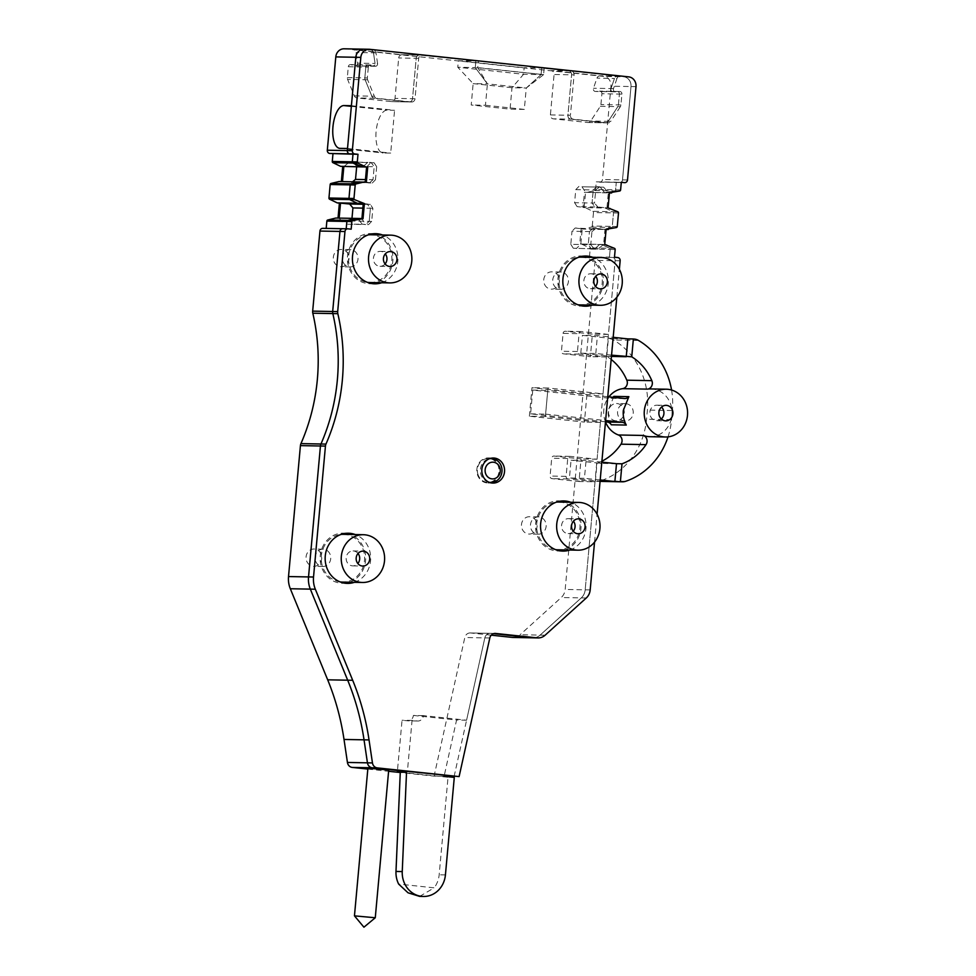 <?xml version="1.0" encoding="UTF-8"?>
<svg xmlns="http://www.w3.org/2000/svg" width="976" height="976" viewBox="0 0 976 976"><rect width="100%" height="100%" fill="white"/><g stroke="black" fill="none" stroke-linecap="round" stroke-linejoin="round"><path stroke-width="0.73" stroke-dasharray="4.88 3.66" d="M385.093 263.959A7.466 6.783 -88.9 0 1 380.042 266.302A7.466 6.783 -88.9 0 1 374.162 262.276A7.466 6.783 -88.9 0 1 374.589 254.638A7.466 6.783 -88.9 0 1 380.323 251.369A7.466 6.783 -88.9 0 1 385.288 253.894M369.733 282.528A23.888 21.692 91.1 0 0 391.657 261.897A23.888 21.692 91.1 0 0 385.849 242.072A23.888 21.692 91.1 0 0 381.616 238.303A23.888 21.692 91.1 0 0 372.344 234.874A23.888 21.692 91.1 0 0 370.624 234.765M368.306 234.862A23.888 21.692 91.1 0 0 349.652 251.027A23.888 21.692 91.1 0 0 355.496 276.293A23.888 21.692 91.1 0 0 367.415 282.345M550.403 114.912L570.411 115.29L574.095 74.871L571.582 74.823L567.91 115.241A3.587 3.257 91.1 0 0 570.826 119.157L605.279 122.83A3.587 3.257 91.1 0 0 605.535 122.842A3.587 3.257 -88.9 0 1 605.279 122.83L570.826 119.157A3.587 3.257 -88.9 0 1 567.91 115.241L571.582 74.823A3.587 3.257 91.1 0 0 568.679 70.919A3.587 3.257 -88.9 0 1 571.582 74.823L554.075 74.505A3.587 3.257 -88.9 0 0 551.159 70.589L600.325 75.823A3.587 3.257 -88.9 0 0 596.958 78.129L593.481 88.243A2.391 2.172 -88.9 0 0 595.677 91.463L599.581 91.122A2.391 2.172 -88.9 0 1 601.899 93.733L600.911 104.566A3.587 3.257 -88.9 0 1 600.325 106.299L590.736 121.012A3.587 3.257 -88.9 0 1 587.772 122.5L553.307 118.828A3.587 3.257 -88.9 0 1 550.403 114.912L554.075 74.505M544.193 68.088L543.608 74.627L541.107 74.591L541.692 68.052L568.679 70.919L541.692 68.052L541.107 74.591L526.259 88.011L511.997 87.742L473.153 83.607L487.414 83.875L477.776 67.625L478.374 61.085L544.193 68.088L524.185 67.722L523.587 74.261L511.997 87.742L510.058 109.141L471.213 105.005L473.153 83.607L457.768 67.246L523.587 74.261L541.107 74.591L526.259 88.011L487.414 83.875L475.275 67.576L487.414 83.875L485.462 105.274L471.213 105.005M485.462 105.274L524.319 109.41L526.259 88.011L543.656 74.627L475.275 67.576L475.873 61.049L475.275 67.576L457.768 67.246L458.366 60.719L524.185 67.722M478.374 61.085L419.753 55.071A3.587 3.257 91.1 0 0 416.191 58.292L412.519 98.71A3.587 3.257 -88.9 0 1 409.212 101.955A3.587 3.257 91.1 0 0 412.519 98.71L416.191 58.292A3.587 3.257 -88.9 0 1 419.753 55.071L475.873 61.049L458.366 60.719M391.449 101.602L411.457 101.98A3.587 3.257 91.1 0 0 411.713 101.992L409.212 101.955A3.587 3.257 -88.9 0 1 408.956 101.931L374.491 98.271L408.956 101.931A3.587 3.257 91.1 0 0 409.212 101.955L391.705 101.626A3.587 3.257 -88.9 0 1 391.449 101.602L356.984 97.942A3.587 3.257 -88.9 0 1 354.349 95.855L347.602 79.41A3.587 3.257 -88.9 0 1 347.322 77.58L348.31 66.758A2.391 2.172 -88.9 0 1 351.055 64.684L354.825 65.831A2.391 2.172 -88.9 0 0 357.558 63.135L355.984 52.484A3.587 3.257 -88.9 0 0 353.092 49.508L402.246 54.741A3.587 3.257 -88.9 0 0 398.684 57.962L395.012 98.381A3.587 3.257 -88.9 0 1 391.705 101.626M354.349 95.855L374.357 96.234A3.587 3.257 91.1 0 0 376.992 98.32L374.491 98.271A3.587 3.257 -88.9 0 1 371.856 96.185L365.109 79.739L371.856 96.185A3.587 3.257 91.1 0 0 374.491 98.271L356.984 97.942M354.825 65.831L374.845 66.209L371.075 65.063A2.391 2.172 91.1 0 0 368.318 67.124L365.817 67.088L364.841 77.909A3.587 3.257 91.1 0 0 365.109 79.739A3.587 3.257 -88.9 0 1 364.841 77.909L365.817 67.088A2.391 2.172 -88.9 0 1 368.562 65.014L372.344 66.161A2.391 2.172 91.1 0 0 372.881 66.246A2.391 2.172 -88.9 0 1 372.344 66.161L368.562 65.014A2.391 2.172 91.1 0 0 365.817 67.088L348.31 66.758M374.845 66.209A2.391 2.172 91.1 0 0 377.566 63.513L375.065 63.464A2.391 2.172 -88.9 0 1 372.881 66.246A2.391 2.172 91.1 0 0 375.065 63.464L373.491 52.814L375.065 63.464L357.558 63.135M370.599 49.837A3.587 3.257 -88.9 0 1 373.491 52.814A3.587 3.257 91.1 0 0 370.612 49.849L353.092 49.508M351.409 105.713L394.572 110.312L387.069 110.166A21.496 8.979 -83.9 0 0 376.114 131.394A21.496 8.979 -83.9 0 0 382.848 152.939A21.496 8.979 -83.9 0 0 383.178 152.964L390.681 153.098L394.572 110.312M347.517 148.511L390.681 153.098M366.61 167.006L371.075 162.431L374.15 162.797L349.457 162.028L367.769 162.37L362.73 166.933L367.769 162.37L371.283 162.736L374.198 166.652L373.003 179.73L374.198 166.652L356.667 166.823M342.478 181.548L369.44 182.951L359.192 181.865L369.44 182.951L373.003 179.73L365.463 179.584M363.218 204.265L367.488 204.35L363.243 203.899L367.488 204.35L370.404 208.254L369.221 221.332L370.404 208.254L362.865 208.12M363.279 203.557L370.368 204.399L372.881 208.303L371.685 221.381L368.525 224.614L365.658 224.553L369.221 221.332L351.738 221.003L347.773 224.224L365.658 224.553L362.145 224.187L358.021 218.648L355.862 218.417L358.021 218.648L362.145 224.187L347.773 224.224M351.177 229.177L326.191 228.421M454.108 776.506L484.816 637.901A5.966 5.417 -88.9 0 1 490.196 633.326A5.966 5.417 91.1 0 0 484.816 637.901L466.577 720.215L423.389 715.615A5.966 5.417 -88.9 0 1 417.447 720.983L412.055 720.41L407.395 771.528M491.257 635.169L470.615 632.973A5.966 5.417 91.1 0 0 470.188 632.948L490.196 633.326A5.966 5.417 -88.9 0 1 490.623 633.351L493.563 633.668L490.623 633.351A5.966 5.417 91.1 0 0 490.196 633.326L495.198 633.412M545.133 635.193L540.131 635.108A11.944 10.846 -88.9 0 1 533.042 637.828A11.944 10.846 91.1 0 0 540.131 635.108L581.269 597.898A11.944 10.846 91.1 0 0 585.185 589.833A11.944 10.846 -88.9 0 1 581.269 597.898L540.131 635.108L520.123 634.729A11.944 10.846 -88.9 0 1 513.034 637.45M595.018 481.815L568.044 478.948A2.391 2.172 -88.9 0 1 566.104 476.337L567.727 458.513A2.391 2.172 -88.9 0 1 570.094 456.365L597.08 459.232L600.423 422.376L545.389 416.52L547.987 387.997L603.022 393.853L606.377 356.996L579.402 354.129A2.391 2.172 -88.9 0 1 577.463 351.519L579.085 333.682A2.391 2.172 -88.9 0 1 581.452 331.535L608.438 334.414L615.136 260.702L585.185 589.833L595.018 481.815L579.012 481.522L581.062 458.927L554.087 456.06A2.391 2.172 -88.9 0 0 551.708 458.208L550.086 476.044A2.391 2.172 -88.9 0 0 552.038 478.643L579.012 481.522M604.742 244.464L579.732 243.988L601.899 244.598L609.524 248.258A1.196 1.086 -88.9 0 1 610.171 249.466L609.475 257.103L612.721 257.444A2.989 2.708 -88.9 0 1 615.136 260.702A2.989 2.708 91.1 0 0 612.721 257.444L592.7 257.066A2.989 2.708 -88.9 0 1 595.128 260.336L565.177 589.455A11.944 10.846 -88.9 0 1 561.249 597.519L520.123 634.729M599.74 244.366L594.701 248.929L591.188 248.551L588.272 244.647L589.467 231.568L588.272 244.647L570.801 244.317L571.985 231.239L589.467 231.568L593.03 228.347L589.467 231.568L591.932 231.617L590.748 244.695L588.272 244.647L591.188 248.551L594.701 248.929L573.302 248.221L598.007 248.99L594.701 248.929L599.74 244.366M617.271 226.493L612.269 226.408L613.501 212.914A1.196 1.086 91.1 0 0 612.855 211.707L592.847 211.328L585.21 207.668L605.23 208.034L612.855 211.707A1.196 1.086 -88.9 0 1 613.501 212.914L612.269 226.408L592.261 226.029A1.196 1.086 -88.9 0 1 591.407 227.079L583.27 229.055L603.278 229.433L611.427 227.457A1.196 1.086 91.1 0 0 612.269 226.408A1.196 1.086 -88.9 0 1 611.427 227.457L603.278 229.433L575.145 228.006L571.985 231.239M617.857 211.792L612.855 211.707L605.23 208.034L594.97 206.949L592.066 203.032L593.249 189.966L592.066 203.032L574.583 202.703L575.779 189.637L593.249 189.966L596.812 186.733L600.325 187.111L604.449 192.65L614.746 190.893L606.608 192.882L584.441 192.272L585.563 192.296L582.001 186.77L600.325 187.111L604.449 192.65L609.439 192.931M596.287 181.829L616.295 182.207L615.6 189.844A1.196 1.086 -88.9 0 1 614.746 190.893A1.196 1.086 91.1 0 0 615.6 189.844L616.295 182.207L619.528 182.549A2.989 2.708 91.1 0 0 619.748 182.573A2.989 2.708 -88.9 0 1 619.528 182.549L596.287 181.829L595.592 189.466A1.196 1.086 -88.9 0 1 594.738 190.527L586.6 192.504M635.998 86.644L630.996 86.547L622.505 179.865A2.989 2.708 -88.9 0 1 619.748 182.573A2.989 2.708 91.1 0 0 622.505 179.865L630.996 86.547A8.955 8.137 91.1 0 0 623.713 76.775A8.955 8.137 -88.9 0 1 630.996 86.547L610.976 86.169L602.485 179.499A2.989 2.708 -88.9 0 1 599.52 182.183M574.095 74.871A3.587 3.257 91.1 0 0 571.18 70.967L617.832 76.152A3.587 3.257 91.1 0 0 617.576 76.128A3.587 3.257 -88.9 0 1 617.832 76.152L600.325 75.823M620.333 76.201A3.587 3.257 91.1 0 0 616.966 78.507L614.465 78.458A3.587 3.257 -88.9 0 1 617.576 76.128A3.587 3.257 91.1 0 0 614.465 78.458L610.988 88.572L614.465 78.458L596.958 78.129M616.966 78.507L613.501 88.621A2.391 2.172 91.1 0 0 615.685 91.842L613.184 91.793A2.391 2.172 -88.9 0 1 610.988 88.572A2.391 2.172 91.1 0 0 613.184 91.793L617.088 91.451A2.391 2.172 -88.9 0 1 619.406 94.062A2.391 2.172 91.1 0 0 617.088 91.451L595.677 91.463M600.325 106.299L617.832 106.628L608.243 121.341L617.832 106.628L620.333 106.677A3.587 3.257 91.1 0 0 620.931 104.944L621.919 94.111L619.406 94.062L618.43 104.896A3.587 3.257 -88.9 0 1 617.832 106.628A3.587 3.257 91.1 0 0 618.43 104.896L619.406 94.062L601.899 93.733M620.333 106.677L610.756 121.39L608.243 121.341A3.587 3.257 -88.9 0 1 605.535 122.842A3.587 3.257 91.1 0 0 608.243 121.341L590.736 121.012M558.772 502.042A23.888 21.692 -88.9 0 1 560.48 502.152A23.888 21.692 -88.9 0 1 572.997 508.289A23.888 21.692 -88.9 0 1 578.451 534.75A23.888 21.692 -88.9 0 1 557.869 549.805M555.551 549.622A23.888 21.692 -88.9 0 1 537.63 533.189A23.888 21.692 -88.9 0 1 556.454 502.14M478.203 475.141A11.944 10.846 -88.9 0 1 488.415 458.513A11.944 10.846 -88.9 0 1 498.175 465.759A11.944 10.846 -88.9 0 1 487.963 482.388A11.944 10.846 -88.9 0 1 478.203 475.141M577.841 304.744A23.888 21.692 -88.9 0 1 558.955 279.697A23.888 21.692 -88.9 0 1 578.731 257.249M581.049 257.152A23.888 21.692 -88.9 0 1 582.77 257.261A23.888 21.692 -88.9 0 1 601.765 275.696A23.888 21.692 -88.9 0 1 591.822 301.438A23.888 21.692 -88.9 0 1 580.159 304.915M340.148 581.916A23.888 21.692 -88.9 0 1 321.226 557.808A23.888 21.692 -88.9 0 1 341.051 534.433M343.369 534.336A23.888 21.692 -88.9 0 1 345.077 534.445A23.888 21.692 -88.9 0 1 364.573 559.577A23.888 21.692 -88.9 0 1 342.466 582.099M419.656 896.395L434.149 887.831L398.635 884.061M454.291 777.396L448.033 777.274L439.163 874.801A23.851 21.655 -88.9 0 1 434.149 887.831M573.229 531.237A7.466 6.783 -88.9 0 1 572.107 532.298A7.466 6.783 -88.9 0 1 568.178 533.579A7.466 6.783 -88.9 0 1 561.822 528.236A7.466 6.783 -88.9 0 1 564.543 519.927A7.466 6.783 -88.9 0 1 568.459 518.646A7.466 6.783 -88.9 0 1 573.424 521.172M595.519 286.358A7.466 6.783 -88.9 0 1 590.468 288.689A7.466 6.783 -88.9 0 1 584.587 284.663A7.466 6.783 -88.9 0 1 585.014 277.038A7.466 6.783 -88.9 0 1 590.748 273.768A7.466 6.783 -88.9 0 1 595.714 276.281M358.021 553.465A7.466 6.783 91.1 0 0 353.056 550.94A7.466 6.783 91.1 0 0 347.322 554.209A7.466 6.783 91.1 0 0 346.895 561.847A7.466 6.783 91.1 0 0 352.775 565.873A7.466 6.783 91.1 0 0 357.826 563.53M582.001 186.77L603.632 187.172L599.691 186.794L595.726 190.003L594.53 203.081L592.066 203.032L594.97 206.949L577.097 206.607L574.583 202.703M578.939 186.404L575.779 189.637M573.302 248.221L570.801 244.317M563.079 333.389A2.391 2.172 -88.9 0 1 565.446 331.242L592.42 334.109L590.37 356.691L563.396 353.824A2.391 2.172 -88.9 0 1 561.456 351.214L563.079 333.389L579.085 333.682M545.389 416.52L529.382 416.227L584.417 422.083L587.015 393.548L531.981 387.692L529.382 416.227M547.987 387.997L531.981 387.692M423.389 715.615L413.373 715.432A5.966 5.417 -88.9 0 1 407.443 720.8L402.051 720.227L397.391 771.345M351.982 218.343L351.738 221.003M353.397 162.406L356.716 166.323M524.319 109.41L510.058 109.141M488.964 482.205A11.944 10.846 91.1 0 1 481.205 475.202A11.944 10.846 -88.9 0 1 489.403 458.732M412.055 720.41L402.051 720.227M400.282 772.199L448.033 777.274M444.104 776.31L434.088 776.127L400.27 772.528M413.373 715.432L456.573 720.02L444.287 775.456M466.577 720.215L456.573 720.02M600.423 422.376L584.417 422.083M597.08 459.232L581.062 458.927M606.377 356.996L590.37 356.691M603.022 393.853L587.015 393.548M608.438 334.414L592.42 334.109M575.145 228.006L582.233 228.848L580.854 244.012L576.377 248.587M609.451 192.748L585.563 192.296L584.185 207.449L577.097 206.607M343.845 166.579L349.457 162.028M351.555 182.61L352.641 181.731M339.148 218.099L343.833 223.846M338.025 218.075L361.913 218.624M547.146 287.652A8.662 7.857 -88.9 0 1 544.096 277.879A8.662 7.857 -88.9 0 1 551.757 271.84A8.662 7.857 -88.9 0 1 556.027 273.329A8.662 7.857 -88.9 0 1 559.077 283.101A8.662 7.857 -88.9 0 1 551.428 289.152A8.662 7.857 -88.9 0 1 547.146 287.652M309.465 564.836A8.662 7.857 -88.9 0 1 306.415 555.063A8.662 7.857 -88.9 0 1 314.065 549.012A8.662 7.857 -88.9 0 1 318.335 550.513A8.662 7.857 -88.9 0 1 321.385 560.285A8.662 7.857 -88.9 0 1 313.735 566.336A8.662 7.857 -88.9 0 1 309.465 564.836M533.738 518.219A8.662 7.857 -88.9 0 1 536.788 527.992A8.662 7.857 -88.9 0 1 529.138 534.043A8.662 7.857 -88.9 0 1 524.868 532.542A8.662 7.857 -88.9 0 1 521.818 522.77A8.662 7.857 -88.9 0 1 529.468 516.719A8.662 7.857 -88.9 0 1 533.738 518.219M367.818 769.076L388.607 771.284M470.188 632.948A5.966 5.417 91.1 0 0 464.808 637.523L434.088 776.127M589.467 256.725L590.163 249.087L610.171 249.466L609.475 257.103L592.7 257.066M581.891 244.22L589.516 247.88A1.196 1.086 -88.9 0 1 590.163 249.087M582.233 228.848L581.11 228.835L579.732 243.988M583.27 229.055L581.11 228.835M592.261 226.029L593.493 212.536L618.503 213M592.847 211.328A1.196 1.086 -88.9 0 1 593.493 212.536M585.21 207.668L583.062 207.437L584.441 192.272M584.185 207.449L583.062 207.437M344.064 48.8A8.955 8.137 -88.9 0 1 344.711 48.837L603.693 76.396A8.955 8.137 -88.9 0 1 610.976 86.169M342.466 181.731L341.356 181.524M339.172 181.487L341.332 181.719M338.013 218.27L335.854 218.038M347.944 228.835L326.167 228.713M556.149 287.822A8.662 7.857 -88.9 0 1 553.111 278.05A8.662 7.857 -88.9 0 1 560.761 271.999A8.662 7.857 -88.9 0 1 565.031 273.5A8.662 7.857 -88.9 0 1 568.081 283.272A8.662 7.857 -88.9 0 1 560.431 289.323A8.662 7.857 -88.9 0 1 556.149 287.822M327.338 550.684A8.662 7.857 -88.9 0 1 330.388 560.456A8.662 7.857 -88.9 0 1 322.739 566.495A8.662 7.857 -88.9 0 1 318.469 565.006A8.662 7.857 -88.9 0 1 315.419 555.234A8.662 7.857 -88.9 0 1 323.068 549.183A8.662 7.857 -88.9 0 1 327.338 550.684M533.872 532.713A8.662 7.857 -88.9 0 1 530.822 522.941A8.662 7.857 -88.9 0 1 538.471 516.89A8.662 7.857 -88.9 0 1 542.741 518.39A8.662 7.857 -88.9 0 1 545.791 528.162A8.662 7.857 -88.9 0 1 538.142 534.201A8.662 7.857 -88.9 0 1 533.872 532.713M345.724 265.435A8.662 7.857 -88.9 0 1 342.686 255.651A8.662 7.857 -88.9 0 1 350.335 249.612A8.662 7.857 -88.9 0 1 354.605 251.1A8.662 7.857 -88.9 0 1 357.655 260.885A8.662 7.857 -88.9 0 1 350.006 266.924A8.662 7.857 -88.9 0 1 345.724 265.435M345.602 250.942A8.662 7.857 -88.9 0 1 348.652 260.714A8.662 7.857 -88.9 0 1 341.002 266.765A8.662 7.857 -88.9 0 1 336.72 265.265A8.662 7.857 -88.9 0 1 333.67 255.492A8.662 7.857 -88.9 0 1 341.319 249.441A8.662 7.857 -88.9 0 1 345.602 250.942M621.919 94.111A2.391 2.172 91.1 0 0 619.589 91.5L615.685 91.842M587.772 122.5L607.78 122.866A3.587 3.257 91.1 0 0 610.756 121.39M607.78 122.866L573.327 119.206A3.587 3.257 91.1 0 1 570.411 115.29M543.656 74.627L477.825 67.625M594.543 542.107L597.08 514.218M616.832 297.216L619.37 269.339M569.813 550.037A25.083 22.777 91.1 0 0 586.088 526.442A25.083 22.777 91.1 0 0 570.716 502.262M592.103 305.146A25.083 22.777 91.1 0 0 608.377 281.564A25.083 22.777 91.1 0 0 593.005 257.383M354.41 582.33A25.083 22.777 91.1 0 0 370.685 558.736A25.083 22.777 91.1 0 0 355.313 534.555M381.677 282.759A25.083 22.777 91.1 0 0 397.952 259.165A25.083 22.777 91.1 0 0 382.58 234.984M621.297 182.305L599.728 182.195M599.691 186.794L596.812 186.733L593.249 189.966L595.726 190.003M610.232 208.132L594.97 206.949L597.849 206.997L594.53 203.081M606.108 229.494L593.03 228.347L595.897 228.396L591.932 231.617M615.173 249.563L610.171 249.466A1.196 1.086 91.1 0 0 609.524 248.258L601.899 244.598L606.901 244.683M614.477 257.2L617.723 257.542M371.685 221.381L369.221 221.332L365.658 224.553L362.145 224.187L368.525 224.614M370.368 204.399L367.488 204.35L370.404 208.254L372.881 208.303M365.231 182.061L372.307 183L369.44 182.951L373.003 179.73L375.467 179.779L376.663 166.701L374.198 166.652L371.283 162.736L367.769 162.37L371.075 162.431M344.711 48.837L364.719 49.215A8.955 8.137 91.1 0 0 364.085 49.178M377.566 63.513L375.992 52.863A3.587 3.257 91.1 0 0 373.113 49.886L422.242 55.12L402.246 54.741M583.575 256.163A25.083 22.777 91.1 0 0 582.879 256.078A25.083 22.777 91.1 0 0 581.074 255.956A25.083 22.777 91.1 0 0 557.869 279.612A25.083 22.777 91.1 0 0 578.329 306A25.083 22.777 91.1 0 0 580.134 306.11A25.083 22.777 91.1 0 0 582.635 306.013M587.101 305.049A25.083 22.777 91.1 0 0 603.375 281.466A25.083 22.777 91.1 0 0 587.991 257.286M345.882 533.335A25.083 22.777 91.1 0 0 345.187 533.25A25.083 22.777 91.1 0 0 343.393 533.14A25.083 22.777 91.1 0 0 320.177 556.796A25.083 22.777 91.1 0 0 340.648 583.184A25.083 22.777 91.1 0 0 342.442 583.294A25.083 22.777 91.1 0 0 344.943 583.197M349.408 582.233A25.083 22.777 91.1 0 0 365.683 558.65A25.083 22.777 91.1 0 0 350.311 534.47M561.285 501.042A25.083 22.777 91.1 0 0 560.59 500.956A25.083 22.777 91.1 0 0 558.784 500.847A25.083 22.777 91.1 0 0 535.58 524.502A25.083 22.777 91.1 0 0 556.052 550.891A25.083 22.777 91.1 0 0 557.845 551.001A25.083 22.777 91.1 0 0 560.346 550.903M564.811 549.939A25.083 22.777 91.1 0 0 581.086 526.357A25.083 22.777 91.1 0 0 565.714 502.176M490.916 458.269A12.542 11.383 91.1 0 0 489.318 457.964A12.542 11.383 91.1 0 0 488.427 457.915A12.542 11.383 91.1 0 0 476.825 469.737A12.542 11.383 91.1 0 0 487.048 482.937A12.542 11.383 91.1 0 0 487.951 482.986A12.542 11.383 91.1 0 0 490.464 482.73M491.477 482.449A12.542 11.383 91.1 0 0 499.578 470.664A12.542 11.383 91.1 0 0 491.916 458.586M373.149 233.764A25.083 22.777 91.1 0 0 372.454 233.679A25.083 22.777 91.1 0 0 370.648 233.569A25.083 22.777 91.1 0 0 347.444 257.225A25.083 22.777 91.1 0 0 367.903 283.613A25.083 22.777 91.1 0 0 369.709 283.723A25.083 22.777 91.1 0 0 372.21 283.613M376.675 282.662A25.083 22.777 91.1 0 0 392.95 259.079A25.083 22.777 91.1 0 0 377.566 234.899M374.15 162.797L376.663 166.701M372.307 183L375.467 179.779M365.219 182.158L366.354 182.183M363.023 218.734L361.901 218.722L365.451 224.248M595.897 228.396L604.998 229.275L603.619 244.439L598.007 248.99M594.055 248.612L590.748 244.695M604.998 229.275L606.12 229.299M603.632 187.172L608.329 192.723L606.95 207.888L597.849 206.997M606.95 207.888L608.072 207.9M347.322 77.58L367.342 77.958L368.318 67.124M367.342 77.958A3.587 3.257 91.1 0 0 367.61 79.788L374.357 96.234M411.457 101.98L376.992 98.32M411.713 101.992A3.587 3.257 91.1 0 0 415.02 98.759L418.692 58.34A3.587 3.257 91.1 0 1 422.242 55.12M367.903 768.149L388.716 770.04M375.272 917.757L354.471 915.866M661.289 418.985A7.759 7.052 -88.9 0 1 656.75 420.693A7.759 7.052 -88.9 0 1 650.626 416.508A7.759 7.052 -88.9 0 1 651.077 408.578A7.759 7.052 -88.9 0 1 657.043 405.174A7.759 7.052 -88.9 0 1 661.508 407.053M586.064 460.465L571.058 460.184L569.435 478.008L584.441 478.289L586.064 460.465L601.826 462.136M616.503 463.698L601.497 463.417L571.058 460.184M601.911 461.209A53.741 48.8 -88.9 0 1 596.995 463.332L601.497 463.417L599.874 481.253L569.435 478.008M599.874 481.253L596.482 481.278A11.944 10.846 -88.9 0 0 597.336 481.339A11.944 10.846 -88.9 0 0 600.716 480.814A71.663 65.063 -88.9 0 0 646.551 419.204L647.381 410.066A71.663 65.063 -88.9 0 0 613.526 339.99A11.944 10.846 -88.9 0 0 609.463 338.635L608.353 338.513L606.73 356.338A53.741 48.8 -88.9 0 1 611.171 359.461M600.203 479.972L584.441 478.289M595.372 481.168L596.995 463.332M668.023 436.87A71.663 65.063 -88.9 0 0 671.561 419.68L671.976 415.105A23.888 21.692 -88.9 0 1 649.943 436.699M605.486 421.925A23.888 21.692 -88.9 0 1 603.802 410.042A23.888 21.692 -88.9 0 1 608.902 396.878M618.894 407.48A8.662 7.857 -88.9 0 1 625.543 403.686A8.662 7.857 -88.9 0 1 632.375 408.358A8.662 7.857 -88.9 0 1 631.875 417.203A8.662 7.857 -88.9 0 1 625.213 420.998A8.662 7.857 -88.9 0 1 618.394 416.325A8.662 7.857 -88.9 0 1 618.894 407.48M650.846 388.924A23.888 21.692 91.1 0 1 671.976 415.105L672.391 410.53L647.381 410.066M613.867 396.378L608.304 410.127A23.888 21.692 91.1 0 0 611.281 424.78M671.573 390.022A71.663 65.063 -88.9 0 1 672.391 410.53M611.44 356.435L606.73 356.338M611.562 355.154L595.799 353.471L580.793 353.19L611.232 356.423L612.855 338.599L608.353 338.513M612.855 338.599L582.416 335.354L597.422 335.634L613.184 337.318M609.89 407.309A8.662 7.857 -88.9 0 1 616.539 403.515A8.662 7.857 -88.9 0 1 623.371 408.188A8.662 7.857 -88.9 0 1 622.859 417.033A8.662 7.857 -88.9 0 1 616.21 420.827A8.662 7.857 -88.9 0 1 609.378 416.166A8.662 7.857 -88.9 0 1 609.89 407.309M605.486 421.827L530.602 413.861L532.762 390.095L609.378 398.245A5.966 5.417 -88.9 0 0 612.867 397.293M530.602 413.861L545.608 414.141L547.78 390.376L607.767 396.756M545.608 414.141L605.608 420.534M580.793 353.19L582.416 335.354M595.799 353.471L597.422 335.634M532.762 390.095L547.78 390.376M620.931 104.944L600.911 104.566M619.589 91.5L599.581 91.122M613.501 88.621L593.481 88.243M573.327 119.206L553.307 118.828M445.422 874.923L439.163 874.801M581.452 331.535L565.446 331.242M577.463 351.519L561.456 351.214M579.402 354.129L563.396 353.824M567.727 458.513L551.708 458.208M570.094 456.365L554.087 456.06M566.104 476.337L550.086 476.044M568.044 478.948L552.038 478.643M417.447 720.983L407.443 720.8M375.992 52.863L355.984 52.484M371.075 65.063L351.055 64.684M367.61 79.788L347.602 79.41M415.02 98.759L395.012 98.381M418.692 58.34L398.684 57.962M571.18 70.967L551.159 70.589M351.348 106.36L387.069 110.166M340.014 148.364L383.178 152.964M489.818 637.987L464.808 637.523M470.615 632.973L494.771 633.424M586.271 597.995L561.249 597.519M590.187 589.919L565.177 589.455M620.15 260.799L595.128 260.336M614.538 248.355L589.516 247.88M591.407 227.079L616.429 227.542M594.738 190.527L619.748 190.991M620.602 189.942L595.592 189.466M627.507 179.962L602.485 179.499M628.715 76.872L603.693 76.396M364.719 49.215L369.721 49.312M370.612 49.849L373.113 49.886M600.069 481.351L596.482 481.278M625.726 481.278L600.716 480.814M671.561 419.68L646.551 419.204M634.473 339.099L609.463 338.635M638.536 340.453L613.526 339.99M624.396 398.525L609.378 398.245M380.042 266.302L390.046 266.485M380.323 251.369L390.327 251.564M608.036 122.891L588.028 122.512M619.797 91.5L599.789 91.122M615.478 91.842L595.47 91.463M620.077 76.177L600.069 75.799M568.178 533.579L578.195 533.762M590.748 273.768L600.752 273.951M590.468 288.689L600.472 288.872M352.775 565.873L362.791 566.056M353.056 550.94L363.072 551.135M581.281 331.535L565.275 331.23M569.923 456.353L553.917 456.048M417.874 721.008L407.87 720.825M375.382 66.295L355.374 65.917M370.526 64.965L350.518 64.599M487.963 482.388L489.501 482.425M488.415 458.513L489.94 458.537M421.998 55.107L401.99 54.729M339.685 148.352L382.848 152.939M568.459 518.646L578.475 518.842M560.761 271.999L551.757 271.84M560.431 289.323L551.428 289.152M322.739 566.495L313.735 566.336M323.068 549.183L314.065 549.012M538.471 516.89L529.468 516.719M538.142 534.201L529.138 534.043M350.006 266.924L341.002 266.765M350.335 249.612L341.319 249.441M370.648 233.569L375.65 233.667M558.784 500.847L563.799 500.944M557.845 551.001L562.847 551.098M343.393 533.14L348.395 533.238M342.442 583.294L347.444 583.392M488.427 457.915L493.429 458.012M487.951 482.986L492.953 483.083M581.074 255.956L586.076 256.054M369.709 283.723L374.711 283.821M580.134 306.11L585.136 306.208M600.069 481.388L597.336 481.339M625.543 403.686L616.539 403.515M625.213 420.998L616.21 420.827M624.823 398.55L609.817 398.269M656.75 420.693L665.754 420.863M657.043 405.174L666.047 405.345"/><path stroke-width="1.46" d="M385.288 253.894A7.466 6.783 -88.9 0 1 385.776 263.032A7.466 6.783 -88.9 0 1 385.093 263.959M384.593 254.834A7.466 6.783 91.1 0 0 384.166 262.459A7.466 6.783 91.1 0 0 390.046 266.485A7.466 6.783 91.1 0 0 395.78 263.215A7.466 6.783 91.1 0 0 396.219 255.59A7.466 6.783 91.1 0 0 390.327 251.564A7.466 6.783 91.1 0 0 384.593 254.834M392.352 235.253A23.888 21.692 -88.9 0 1 411.835 260.372A23.888 21.692 -88.9 0 1 389.741 282.906A23.888 21.692 -88.9 0 1 388.021 282.796A23.888 21.692 -88.9 0 1 368.538 257.676A23.888 21.692 -88.9 0 1 390.644 235.143A23.888 21.692 -88.9 0 1 392.352 235.253M390.644 235.143L370.624 234.765A23.888 21.692 91.1 0 0 368.306 234.862M367.415 282.345A23.888 21.692 91.1 0 0 368.013 282.418A23.888 21.692 91.1 0 0 369.733 282.528L389.741 282.906M327.314 150.219L352.324 150.682A2.989 2.708 91.1 0 0 354.752 153.94L329.742 153.476A2.989 2.708 -88.9 0 1 327.314 150.219L335.805 56.901A8.955 8.137 -88.9 0 1 344.064 48.8L364.085 49.178A8.955 8.137 91.1 0 0 355.813 57.267L347.322 150.585A2.989 2.708 91.1 0 0 349.75 153.854L352.995 154.196L349.75 153.854A2.989 2.708 -88.9 0 1 347.322 150.585L347.517 148.511L340.014 148.364A21.496 8.979 96.1 0 1 339.685 148.352A21.496 8.979 96.1 0 1 332.95 126.807A21.496 8.979 96.1 0 1 343.906 105.567L351.409 105.713L355.813 57.267A8.955 8.137 -88.9 0 1 364.085 49.178A8.955 8.137 -88.9 0 1 364.719 49.215M365.231 182.061L366.61 167.006L340.563 166.323L362.73 166.933L352.934 163.041A1.196 1.086 -88.9 0 1 352.299 161.833L352.995 154.196L329.742 153.476M364.194 181.951L356.045 183.939L351.043 183.842L359.192 181.865L351.043 183.842A1.196 1.086 91.1 0 0 350.201 184.891A1.196 1.086 -88.9 0 1 351.043 183.842L331.035 183.464L339.172 181.487L366.354 182.183L367.732 167.03L360.571 166.701L352.934 163.041L332.926 162.663A1.196 1.086 -88.9 0 1 332.279 161.455L332.975 153.818M329.595 199.214A1.196 1.086 -88.9 0 1 328.961 198.006L348.969 198.384A1.196 1.086 91.1 0 0 349.615 199.592L329.595 199.214L337.232 202.886L357.24 203.252L349.615 199.592A1.196 1.086 -88.9 0 1 348.969 198.384L350.201 184.891L330.181 184.513A1.196 1.086 -88.9 0 1 331.035 183.464M362.242 203.35L357.24 203.252L363.243 203.899L357.24 203.252L349.615 199.592L354.617 199.69L364.402 203.581L363.023 218.734L352.726 220.491A1.196 1.086 91.1 0 0 351.872 221.54L351.177 229.177L347.944 228.835A2.989 2.708 91.1 0 0 344.967 231.519L337.684 311.6A5.966 5.417 91.1 0 0 337.83 313.674A191.101 173.521 91.1 0 1 342.356 379.993A191.101 173.521 91.1 0 1 325.96 444.092A5.966 5.417 91.1 0 0 325.447 446.093L313.528 577.023A23.888 21.692 91.1 0 0 315.333 589.223L352.69 680.284A238.864 216.892 91.1 0 1 369.038 739.918L372.454 762.927A5.966 5.417 91.1 0 0 377.261 767.88L459.11 776.591L489.818 637.987A5.966 5.417 91.1 0 1 495.625 633.448L537.19 637.865A11.944 10.846 91.1 0 0 538.044 637.926A11.944 10.846 91.1 0 0 545.133 635.193L586.271 597.995A11.944 10.846 91.1 0 0 590.187 589.919L594.543 542.107M352.726 220.491L347.724 220.393L355.862 218.417L347.724 220.393A1.196 1.086 91.1 0 0 346.87 221.454A1.196 1.086 -88.9 0 1 347.724 220.393L327.704 220.027L335.854 218.038L360.864 218.514M351.872 221.54L346.87 221.454L346.199 228.799L346.87 221.454L326.862 221.076A1.196 1.086 -88.9 0 1 327.704 220.027M344.967 231.519L339.965 231.422L332.682 311.503A5.966 5.417 91.1 0 0 332.828 313.577A191.101 173.521 -88.9 0 1 337.354 379.896A191.101 173.521 91.1 0 0 332.828 313.577A5.966 5.417 -88.9 0 1 332.682 311.503L339.965 231.422A2.989 2.708 -88.9 0 1 342.942 228.738A2.989 2.708 91.1 0 0 339.965 231.422L319.957 231.056A2.989 2.708 -88.9 0 1 322.922 228.372M337.354 379.896A191.101 173.521 -88.9 0 1 320.958 443.995A5.966 5.417 91.1 0 0 320.445 445.995A5.966 5.417 -88.9 0 1 320.958 443.995A191.101 173.521 91.1 0 0 337.354 379.896M325.447 446.093L320.445 445.995L308.526 576.938A23.888 21.692 91.1 0 0 310.331 589.126L347.688 680.199L310.331 589.126A23.888 21.692 -88.9 0 1 308.526 576.938L320.445 445.995L300.425 445.617A5.966 5.417 -88.9 0 1 300.937 443.616A191.101 173.521 -88.9 0 0 317.346 379.518A191.101 173.521 -88.9 0 0 312.808 313.198A5.966 5.417 -88.9 0 1 312.674 311.124L319.957 231.056M352.69 680.284L347.688 680.199A238.864 216.892 -88.9 0 1 364.036 739.832L367.44 762.829A5.966 5.417 91.1 0 0 372.259 767.795A5.966 5.417 -88.9 0 1 367.44 762.829L364.036 739.832A238.864 216.892 91.1 0 0 347.688 680.199L327.68 679.821A238.864 216.892 -88.9 0 1 344.016 739.454L347.432 762.451A5.966 5.417 -88.9 0 0 352.251 767.417L367.818 769.076M459.11 776.591L372.259 767.795L407.395 771.528L397.391 771.345L406.528 772.309L402.246 871.58L395.988 871.458A23.851 21.655 -88.9 0 0 398.635 884.061L408.029 892.796L419.656 896.395L423.425 896.468A23.851 21.655 -88.9 0 1 402.246 871.58M493.563 633.668L532.188 637.767A11.944 10.846 91.1 0 0 533.042 637.828A11.944 10.846 -88.9 0 1 532.188 637.767L493.563 633.668M577.877 550.183A23.888 21.692 91.1 0 0 599.984 527.65A23.888 21.692 91.1 0 0 580.488 502.53A23.888 21.692 91.1 0 0 578.78 502.42A23.888 21.692 91.1 0 0 556.674 524.954A23.888 21.692 91.1 0 0 576.169 550.074A23.888 21.692 91.1 0 0 577.877 550.183L557.869 549.805A23.888 21.692 -88.9 0 1 556.149 549.695A23.888 21.692 -88.9 0 1 555.551 549.622M556.454 502.14A23.888 21.692 -88.9 0 1 558.772 502.042L578.78 502.42M600.167 305.293A23.888 21.692 -88.9 0 1 598.459 305.195A23.888 21.692 -88.9 0 1 578.963 280.063A23.888 21.692 -88.9 0 1 601.07 257.53A23.888 21.692 -88.9 0 1 602.778 257.64A23.888 21.692 -88.9 0 1 622.273 282.772A23.888 21.692 -88.9 0 1 600.167 305.293L580.159 304.915A23.888 21.692 -88.9 0 1 578.439 304.817A23.888 21.692 -88.9 0 1 577.841 304.744M578.731 257.249A23.888 21.692 -88.9 0 1 581.049 257.152L601.07 257.53M362.474 582.477A23.888 21.692 -88.9 0 1 360.766 582.367A23.888 21.692 -88.9 0 1 341.271 557.247A23.888 21.692 -88.9 0 1 363.377 534.714A23.888 21.692 -88.9 0 1 365.085 534.824A23.888 21.692 -88.9 0 1 384.581 559.943A23.888 21.692 -88.9 0 1 362.474 582.477L342.466 582.099A23.888 21.692 -88.9 0 1 340.758 581.989A23.888 21.692 -88.9 0 1 340.148 581.916M341.051 534.433A23.888 21.692 -88.9 0 1 343.369 534.336L363.377 534.714M423.425 896.468A23.851 21.655 -88.9 0 0 445.422 874.923L454.291 777.396L444.104 776.31L444.287 775.456M573.424 521.172A7.466 6.783 -88.9 0 1 573.229 531.237M595.714 276.281A7.466 6.783 -88.9 0 1 596.202 285.419A7.466 6.783 -88.9 0 1 595.519 286.358M574.547 520.123A7.466 6.783 91.1 0 0 571.826 528.431A7.466 6.783 91.1 0 0 578.195 533.762A7.466 6.783 91.1 0 0 582.111 532.481A7.466 6.783 -88.9 0 0 584.831 524.173A7.466 6.783 -88.9 0 0 578.475 518.842A7.466 6.783 -88.9 0 0 574.547 520.123M499.688 467.248A8.357 7.588 91.1 0 0 489.732 462.844A8.357 7.588 91.1 0 0 485.694 473.824A8.357 7.588 91.1 0 0 495.649 478.228A8.357 7.588 91.1 0 0 499.688 467.248M606.206 285.602A7.466 6.783 91.1 0 0 606.645 277.977A7.466 6.783 91.1 0 0 600.752 273.951A7.466 6.783 91.1 0 0 595.018 277.221A7.466 6.783 91.1 0 0 594.591 284.858A7.466 6.783 91.1 0 0 600.472 288.872A7.466 6.783 91.1 0 0 606.206 285.602M357.826 563.53A7.466 6.783 91.1 0 0 358.521 562.603A7.466 6.783 91.1 0 0 358.021 553.465M357.338 554.405A7.466 6.783 91.1 0 0 356.899 562.03A7.466 6.783 91.1 0 0 362.791 566.056A7.466 6.783 91.1 0 0 368.525 562.786A7.466 6.783 91.1 0 0 368.952 555.161A7.466 6.783 91.1 0 0 363.072 551.135A7.466 6.783 91.1 0 0 357.338 554.405M339.148 218.099L340.514 203.13L349.615 204.008L352.934 207.925L362.865 208.12M352.934 207.925L351.982 218.343M356.667 166.823L355.52 179.401L365.463 179.584M489.403 458.732A11.944 10.846 -88.9 0 1 491.416 458.561A11.944 10.846 -88.9 0 1 501.176 465.82A11.944 10.846 91.1 0 1 490.965 482.449A11.944 10.846 91.1 0 1 488.964 482.205M406.528 772.309L400.282 772.199L395.988 871.458M343.845 166.579L342.478 181.548M352.641 181.731L355.52 179.401M349.615 204.008L363.218 204.265M388.607 771.284L400.27 772.528M491.257 635.169L512.18 637.401A11.944 10.846 -88.9 0 0 513.034 637.45L538.044 637.926M340.563 166.323L332.926 162.663M342.71 166.554L341.356 181.524M328.961 198.006L330.181 184.513M337.232 202.886L339.392 203.106L338.025 218.075M340.514 203.13L339.392 203.106M326.191 228.421L326.862 221.076M315.333 589.223L290.323 588.748A23.888 21.692 -88.9 0 1 288.518 576.56L300.425 445.617M290.323 588.748L327.68 679.821M619.37 269.339L620.15 260.799A2.989 2.708 91.1 0 0 617.723 257.542L614.477 257.2L615.173 249.563A1.196 1.086 91.1 0 0 614.538 248.355L604.742 244.464L606.12 229.299L616.429 227.542A1.196 1.086 91.1 0 0 617.271 226.493L618.503 213A1.196 1.086 91.1 0 0 617.857 211.792L608.072 207.9L609.451 192.748L619.748 190.991A1.196 1.086 91.1 0 0 620.602 189.942L621.297 182.305L624.53 182.646A2.989 2.708 91.1 0 0 627.507 179.962L635.998 86.644A8.955 8.137 91.1 0 0 628.715 76.872L369.721 49.312A8.955 8.137 91.1 0 0 369.087 49.276A8.955 8.137 91.1 0 0 360.827 57.364L352.324 150.682M332.279 161.455L357.301 161.918L357.997 154.293L354.752 153.94M357.301 161.918A1.196 1.086 91.1 0 0 357.936 163.138L365.573 166.798M356.045 183.939A1.196 1.086 91.1 0 0 355.203 184.989L353.971 198.482A1.196 1.086 91.1 0 0 354.617 199.69M597.08 514.218L616.832 297.216M570.716 502.262A25.083 22.777 91.1 0 0 565.592 501.054A25.083 22.777 91.1 0 0 563.799 500.944A25.083 22.777 91.1 0 0 540.582 524.6A25.083 22.777 91.1 0 0 561.054 550.989A25.083 22.777 91.1 0 0 562.847 551.098A25.083 22.777 91.1 0 0 569.813 550.037M593.005 257.383A25.083 22.777 91.1 0 0 587.881 256.163A25.083 22.777 91.1 0 0 586.076 256.054A25.083 22.777 91.1 0 0 562.871 279.709A25.083 22.777 91.1 0 0 583.331 306.098A25.083 22.777 91.1 0 0 585.136 306.208A25.083 22.777 91.1 0 0 592.103 305.146M355.313 534.555A25.083 22.777 91.1 0 0 350.189 533.347A25.083 22.777 91.1 0 0 348.395 533.238A25.083 22.777 91.1 0 0 325.191 556.893A25.083 22.777 91.1 0 0 345.65 583.282A25.083 22.777 91.1 0 0 347.444 583.392A25.083 22.777 91.1 0 0 354.41 582.33M494.332 458.061A12.542 11.383 91.1 0 0 493.429 458.012A12.542 11.383 91.1 0 0 481.827 469.834A12.542 11.383 91.1 0 0 492.05 483.022A12.542 11.383 91.1 0 0 492.953 483.083A12.542 11.383 91.1 0 0 504.555 471.262A12.542 11.383 91.1 0 0 494.332 458.061M382.58 234.984A25.083 22.777 91.1 0 0 377.456 233.776A25.083 22.777 91.1 0 0 375.65 233.667A25.083 22.777 91.1 0 0 352.446 257.322A25.083 22.777 91.1 0 0 372.905 283.711A25.083 22.777 91.1 0 0 374.711 283.821A25.083 22.777 91.1 0 0 381.677 282.759M353.971 198.482L348.969 198.384L350.201 184.891L355.203 184.989M357.997 154.293L352.995 154.196L352.299 161.833A1.196 1.086 91.1 0 0 352.934 163.041L357.936 163.138M582.635 306.013A25.083 22.777 91.1 0 0 587.101 305.049M587.991 257.286A25.083 22.777 91.1 0 0 583.575 256.163M344.943 583.197A25.083 22.777 91.1 0 0 349.408 582.233M350.311 534.47A25.083 22.777 91.1 0 0 345.882 533.335M560.346 550.903A25.083 22.777 91.1 0 0 564.811 549.939M565.714 502.176A25.083 22.777 91.1 0 0 561.285 501.042M490.464 482.73A12.542 11.383 91.1 0 0 491.477 482.449M491.916 458.586A12.542 11.383 91.1 0 0 490.916 458.269M372.21 283.613A25.083 22.777 91.1 0 0 376.675 282.662M377.566 234.899A25.083 22.777 91.1 0 0 373.149 233.764M361.913 218.624L363.279 203.557L364.402 203.581M608.28 229.531L606.108 229.494M611.61 192.98L609.439 192.931M367.732 167.03L366.61 167.006M388.716 770.04L367.903 768.149L354.459 915.854L375.272 917.757L388.716 770.04M661.508 407.053A7.759 7.052 -88.9 0 1 662.716 417.289A7.759 7.052 -88.9 0 1 661.289 418.985M668.023 436.87A71.663 65.063 -88.9 0 1 625.726 481.278A11.944 10.846 -88.9 0 1 622.346 481.802A11.944 10.846 -88.9 0 1 621.492 481.754L614.88 481.534L616.503 463.698L601.826 462.136M614.88 481.534L600.203 479.972M665.449 436.992A23.888 21.692 91.1 0 0 687.482 415.398A23.888 21.692 91.1 0 0 666.352 389.217A23.888 21.692 91.1 0 0 644.319 410.811A23.888 21.692 91.1 0 0 665.449 436.992L649.943 436.699A23.888 21.692 -88.9 0 1 643.404 435.455L618.394 434.979A5.966 5.417 -88.9 0 1 620.992 444.178A53.741 48.8 -88.9 0 1 601.911 461.209M643.404 435.455A5.966 5.417 -88.9 0 1 646.014 444.653A53.741 48.8 -88.9 0 1 622.005 463.807L616.503 463.698M620.382 481.632L622.005 463.807M618.394 434.979A23.888 21.692 -88.9 0 1 605.486 421.925M608.902 396.878A23.888 21.692 -88.9 0 1 609.414 396.244A23.888 21.692 -88.9 0 1 622.603 388.668L647.625 389.131A23.888 21.692 91.1 0 1 650.846 388.924L666.352 389.217M611.171 359.461A53.741 48.8 -88.9 0 1 626.824 380.189A5.966 5.417 -88.9 0 1 622.603 388.668M612.867 397.293A5.966 5.417 -88.9 0 0 613.867 396.378L628.873 396.659L623.31 410.408A23.888 21.692 91.1 0 0 626.287 425.06L611.281 424.78A5.966 5.417 -88.9 0 0 607.218 422.022L605.486 421.827M611.562 355.154L631.74 356.813L633.363 338.977L634.473 339.099A11.944 10.846 -88.9 0 1 638.536 340.453A71.663 65.063 -88.9 0 1 671.573 390.022M631.74 356.813A53.741 48.8 -88.9 0 1 651.834 380.664A5.966 5.417 -88.9 0 1 647.625 389.131M633.363 338.977L627.861 338.879L626.238 356.716L611.44 356.435M627.861 338.879L613.184 337.318M605.608 420.534L622.224 422.303A5.966 5.417 -88.9 0 1 626.287 425.06M628.873 396.659A5.966 5.417 -88.9 0 1 624.396 398.525L607.767 396.756M660.081 408.749A7.759 7.052 91.1 0 0 659.63 416.679A7.759 7.052 91.1 0 0 665.754 420.863A7.759 7.052 91.1 0 0 671.72 417.46A7.759 7.052 91.1 0 0 672.171 409.53A7.759 7.052 91.1 0 0 666.047 405.345A7.759 7.052 91.1 0 0 660.081 408.749M343.906 105.567L351.348 106.36M537.19 637.865L512.18 637.401M360.827 57.364L335.805 56.901M337.684 311.6L312.674 311.124M337.83 313.674L312.808 313.198M325.96 444.092L300.937 443.616M313.528 577.023L288.518 576.56M369.038 739.918L344.016 739.454M372.454 762.927L347.432 762.451M377.261 767.88L352.251 767.417M494.771 633.424L495.625 633.448M621.492 481.754L600.069 481.351M646.014 444.653L620.992 444.178M651.834 380.664L626.824 380.189M622.224 422.303L607.218 422.022M489.501 482.425L490.965 482.449M489.94 458.537L491.416 458.561M347.724 228.823L322.714 228.347M364.085 49.178L369.087 49.276M354.471 915.866L363.926 927.2L375.272 917.757M622.346 481.802L600.069 481.388"/></g></svg>
